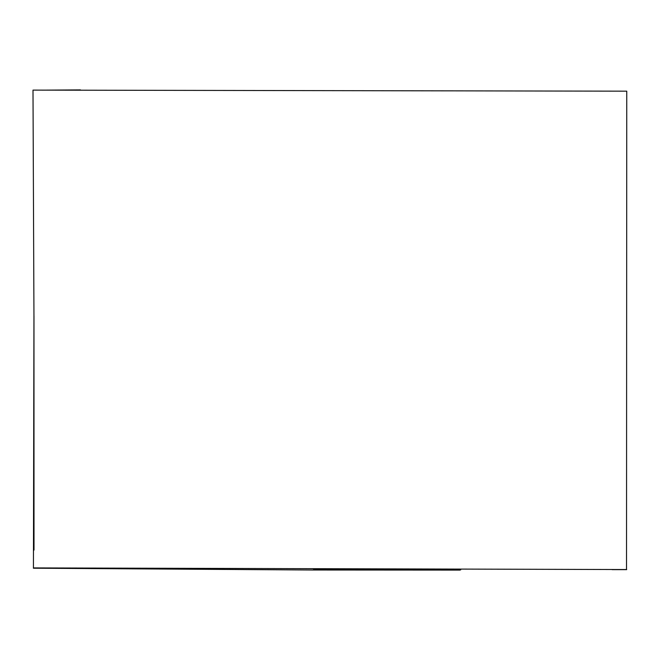 <?xml version="1.0" encoding="UTF-8"?>
<svg xmlns="http://www.w3.org/2000/svg" width="660" height="660" viewBox="0 0 660 660"><rect width="100%" height="100%" fill="white"/><g stroke="black" fill="none" stroke-linecap="round" stroke-linejoin="round"><path stroke-width="0.99" d="M626.521 569.547L626.761 91.171L33 90.115L33.949 315.414L33.429 567.913L626.521 569.547M33.371 568.202L312.724 570.009L460.078 570.1M313.533 569.539L460.762 569.819M626.67 569.613L612.092 569.638L626.67 569.638M34.006 550.102L33.974 315.802M41.959 90.156L80.479 89.9"/></g></svg>
